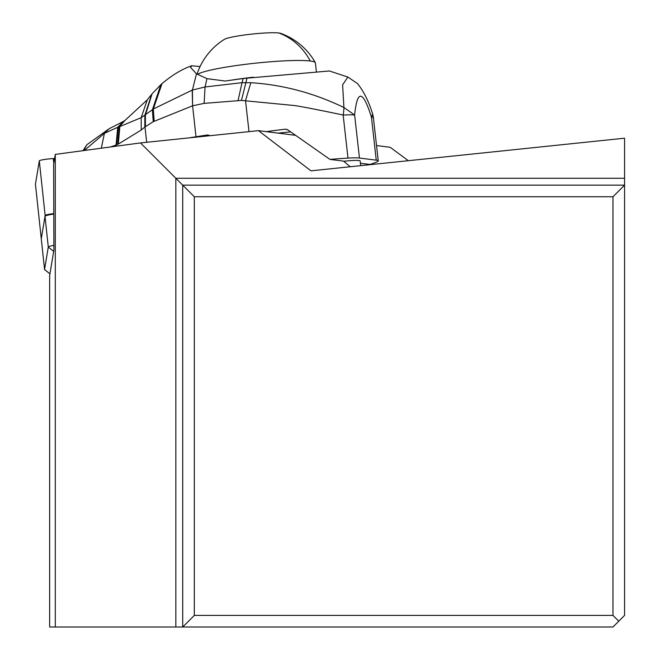 <?xml version="1.0" encoding="UTF-8"?>
<svg xmlns="http://www.w3.org/2000/svg" width="660" height="660" viewBox="0 0 660 660"><rect width="100%" height="100%" fill="white"/><g stroke="black" fill="none" stroke-linecap="round" stroke-linejoin="round"><path stroke-width="0.99" d="M44.831 269.734A9.281 0.949 -6.1 0 1 44.616 269.635A9.281 0.949 -6.1 0 1 44.558 269.544L41.275 238.796A9.281 0.949 -6.1 0 1 41.275 238.772A9.281 0.949 173.9 0 0 41.275 238.796L35.434 184.198A9.281 0.949 173.9 0 0 35.434 184.198A9.281 0.949 173.9 0 0 35.442 184.222A9.281 0.949 173.9 0 1 35.434 184.173L39.303 160.867L35.434 184.173L41.275 238.772L45.144 215.465A9.281 0.949 -6.1 0 1 53.79 213.617M53.278 158.59L54.607 158.532L53.278 158.59A9.281 0.949 173.9 0 0 39.303 160.867A9.281 0.949 173.9 0 1 53.278 158.59L53.798 163.399M55.291 154.399L53.641 164.332L53.905 249.942L49.648 275.608L49.648 627L612.967 627L618.766 621.2L612.967 615.4L194.312 615.4L182.713 627L182.713 185.155L140.498 142.931L55.291 154.399L55.291 627M408.334 160.694L390.175 147.279L376.53 145.555M140.498 142.931L258.472 130.655L310.959 170.833L624.566 138.196L624.566 615.4L618.766 621.2M295.177 135.283L258.472 130.655M350.229 166.741L343.53 161.123M53.798 214.071A13.918 1.419 173.9 0 0 45.004 216.307L41.275 238.772L44.558 269.519A9.281 0.949 -6.1 0 1 44.558 269.519L48.287 247.046A13.918 1.419 -6.1 0 1 53.897 245.33M290.59 131.926A49.285 5.14 173.6 0 0 278.099 133.13M189.189 137.866A115.97 12.103 -6.4 0 1 196.004 136.76L192.596 105.79L153.219 121.712L152.386 109.75L141.174 117.662L119.839 126.563L118.313 144.086L141.24 130.028L141.174 117.662L147.279 99.833L125.02 120.392L119.435 126.695L117.868 144.276L118.313 144.086M209.781 135.721A5.8 5.296 -82.8 0 0 207.9 135.069A5.8 5.296 -82.8 0 0 206.53 135.094L196.004 136.76M153.219 121.712L145.431 126.67L145.414 114.988L152.031 93.926M147.279 99.833L151.66 94.347L144.829 115.426L144.837 127.075L145.431 126.67M144.837 127.075L141.24 130.028M116.267 144.952L117.934 127.215L118.371 127.058L116.688 144.779L116.094 145.018L117.727 127.289L104.42 133.32L109.197 128.708L86.889 144.713L83.655 150.579M116.688 144.779L117.868 144.276M117.727 127.289L123.428 121.39L118.371 127.058L119.435 126.695L124.806 120.532M101.326 148.203L104.42 133.32L84.331 150.488M110.368 146.982L116.094 145.018L116.226 146.198M329.159 70.892L347.837 77.038L342.614 84.892L343.918 107.514C313.888 93.019 282.851 84.744 250.816 82.698L242.03 82.69L243.152 78.507L225.175 81.023L206.959 78.656L205.062 86.963L192.2 90.106L153.334 109.007L161.997 83.647L160.85 84.686L152.386 109.75L153.334 109.007L154.168 121.11M206.959 78.656L196.482 73.78L190.608 67.518L191.771 65.785L200.087 66.553M243.152 78.507L329.125 70.999M372.24 112.753A23.191 23.191 0 0 1 373.428 117.925A23.191 2.417 173.6 0 0 371.44 117.183A23.191 9.124 160.5 0 0 372.24 112.753C368.585 101.137 363.701 91.426 357.572 83.605L347.845 77.038M360.673 165.652L360.154 160.982A14.495 1.51 173.6 0 0 344.404 161.23L329.95 159.406A115.97 12.103 -6.4 0 1 347.985 158.095A23.191 2.417 -6.4 0 1 359.452 158.045L376.258 160.165A23.191 2.417 -6.4 0 1 378.254 160.908A23.191 2.417 -6.4 0 1 377.198 161.774A115.97 12.103 -6.4 0 1 369.963 164.456L360.409 163.251M266.326 131.645A115.97 12.103 -6.4 0 1 285.145 129.195L287.842 129.896L329.95 159.406M247.03 77.996L241.453 100.419L204.138 103.381L192.596 105.79L192.415 90.049L196.482 73.78M238.095 100.378L242.03 82.69L205.062 86.963L204.138 103.381M192.2 90.106L192.596 105.79M250.816 82.698L245.52 100.617L249.001 131.637M347.985 158.095L343.159 115.079A23.191 2.417 173.6 0 1 354.626 115.03L343.918 107.514A23.191 8.646 105.3 0 1 343.159 115.079C335.099 113.239 302.247 106.557 294.212 105.509L241.453 100.419M231.701 80.083A59.722 6.097 -6.1 0 1 253.3 77.203M316.363 71.767L315.414 62.898A59.722 6.097 173.9 0 0 315.323 62.642A59.722 6.097 173.9 0 0 310.283 61.017A59.722 6.097 173.9 0 0 248.638 63.946A59.722 6.097 173.9 0 0 197.488 74.407M197.051 74.134A64.944 64.944 0 0 1 224.301 39.41A28.99 2.962 173.9 0 1 249.373 34.378A28.99 2.962 173.9 0 1 278.916 33A28.99 2.962 -6.1 0 1 280.723 33.371A64.944 64.944 0 0 1 315.323 62.642M194.312 196.746L182.713 185.155L624.566 185.155L612.967 196.746L194.312 196.746L194.312 615.4M612.967 615.4L612.967 196.746M45.144 215.465L39.303 160.867M175.84 627L175.84 178.274L624.566 178.274M53.666 251.377L48.287 247.046L45.004 216.307M44.558 269.519L49.937 273.851L44.616 269.635M209.22 135.432L206.53 135.094M146.693 142.288L144.977 126.968L145.01 115.294M109.197 128.708L123.181 121.547M376.258 160.165L371.44 117.183C362.851 89.974 357.25 89.257 354.626 115.03L359.452 158.045M287.001 129.434L285.145 129.195M278.916 33A64.944 59.301 97.2 0 1 310.283 61.017M160.85 84.686L152.394 93.481M125.02 120.392L123.428 121.39M82.978 150.67L86.881 144.721M161.997 83.647C177.416 70.587 188.875 66.8 191.755 65.752M373.428 117.925L378.254 160.908"/></g></svg>

